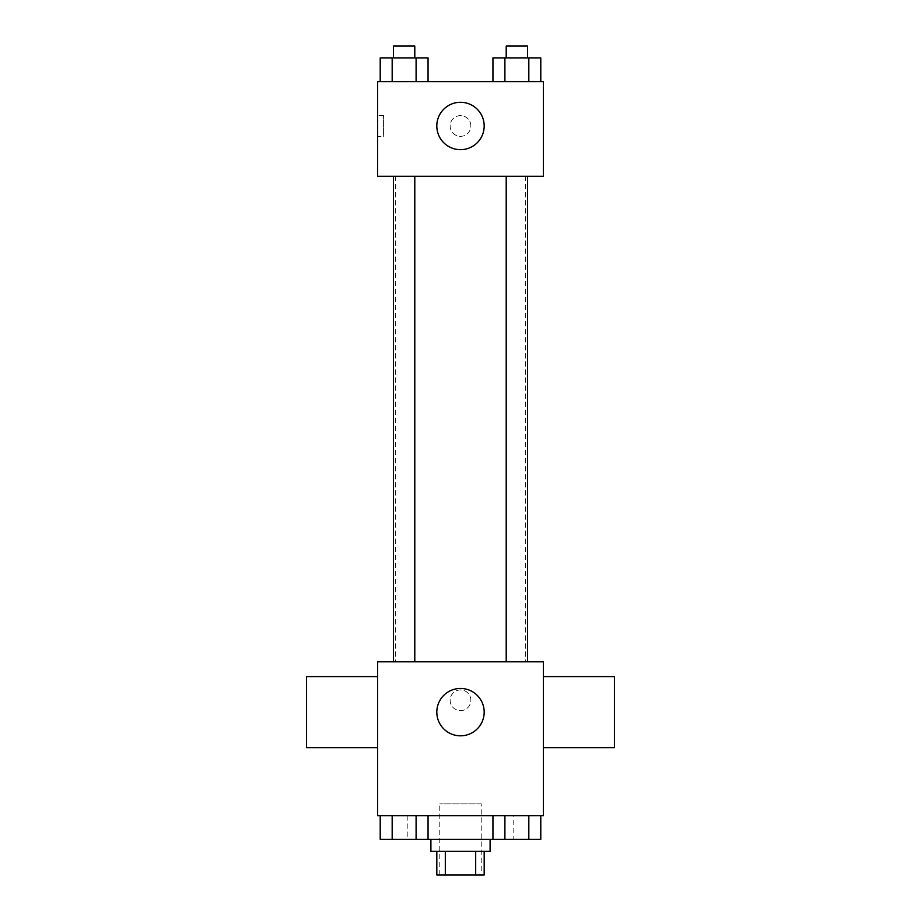 <?xml version="1.0" encoding="UTF-8"?>
<svg xmlns="http://www.w3.org/2000/svg" width="921" height="921" viewBox="0 0 921 921"><rect width="100%" height="100%" fill="white"/><g stroke="black" fill="none" stroke-linecap="round" stroke-linejoin="round"><path stroke-width="0.69" stroke-dasharray="4.61 3.45" d="M481.223 803.906L439.778 803.906L481.223 803.906L481.223 874.95L439.778 874.95L481.223 874.95M445.315 874.95L436.819 874.95L436.819 851.269L445.315 851.269L445.315 874.95L484.181 874.95L484.181 851.269L475.685 851.269L475.685 874.95M445.315 851.269L436.819 851.269M475.685 851.269L484.181 851.269M430.901 851.269L490.099 851.269M460.5 839.422L430.901 839.422L460.5 839.422M492.942 815.741L540.788 815.741L492.942 815.741L540.788 815.741L492.942 815.741L504.904 815.741L492.942 815.741L492.942 839.422L392.173 839.422L416.096 839.422L416.096 815.741L380.212 815.741L428.058 815.741L380.212 815.741L428.058 815.741L392.173 815.741L392.173 839.422L416.096 839.422L416.096 815.741L428.058 815.741L428.058 839.422M513.791 815.741L407.209 815.741L513.791 815.741L513.791 839.422M377.61 815.741L543.39 815.741L543.39 661.808L377.61 661.808L377.61 815.741M470.861 700.294A10.361 10.361 0 0 0 455.319 691.314A10.361 10.361 0 0 0 455.319 709.262A10.361 10.361 0 0 0 470.861 700.294A10.361 10.361 0 0 0 455.319 691.314A10.361 10.361 0 0 0 455.319 709.262A10.361 10.361 0 0 0 470.861 700.294M525.626 661.808L395.374 661.808L525.626 661.808L525.626 176.302L395.374 176.302L525.626 176.302M414.795 661.808L393.474 661.808L414.795 661.808L393.474 661.808L414.795 661.808L414.795 176.302L393.474 176.302L414.795 176.302M527.526 661.808L506.205 661.808L527.526 661.808L506.205 661.808L527.526 661.808L527.526 176.302L506.205 176.302L527.526 176.302M377.61 747.656L377.61 676.601L377.61 747.656M543.39 676.601L543.39 747.656L543.39 676.601M614.434 676.601L614.434 747.656M306.566 747.656L306.566 676.601M484.181 712.129A23.681 23.681 0 0 1 448.654 732.644A23.681 23.681 0 0 1 448.654 691.625A23.681 23.681 0 0 1 484.181 712.129M377.61 176.302L543.39 176.302L543.39 81.578L377.61 81.578L377.61 176.302M470.861 125.981A10.361 10.361 0 0 0 455.319 117.002A10.361 10.361 0 0 0 455.319 134.95A10.361 10.361 0 0 0 470.861 125.981A10.361 10.361 0 0 0 455.319 117.002A10.361 10.361 0 0 0 455.319 134.95A10.361 10.361 0 0 0 470.861 125.981M380.212 81.578L380.212 57.896L392.173 57.896L392.173 81.578L380.212 81.578L428.058 81.578L380.212 81.578L428.058 81.578L380.212 81.578L428.058 81.578L380.212 81.578L392.173 81.578L392.173 57.896L428.058 57.896L416.096 57.896L416.096 81.578L416.096 57.896L380.212 57.896L428.058 57.896L428.058 81.578M492.942 81.578L492.942 57.896L504.904 57.896L504.904 81.578L492.942 81.578L540.788 81.578L492.942 81.578L540.788 81.578L492.942 81.578L540.788 81.578L492.942 81.578L504.904 81.578L504.904 57.896L540.788 57.896L528.827 57.896L528.827 81.578L528.827 57.896L492.942 57.896L540.788 57.896L540.788 81.578M377.61 136.343L377.61 115.62L377.61 136.343L383.573 136.343L383.573 115.62L383.573 136.343M543.39 115.62L543.378 136.343L543.39 115.62M484.181 125.981A23.681 23.681 0 0 1 448.654 146.485A23.681 23.681 0 0 1 448.654 105.466A23.681 23.681 0 0 1 484.181 125.981M527.526 57.896L506.205 57.896L527.526 57.896L506.205 57.896L527.526 57.896L527.526 46.05L506.205 46.05L527.526 46.05L506.205 46.05L506.205 57.896M414.795 57.896L393.474 57.896L414.795 57.896L393.474 57.896L414.795 57.896L414.795 46.05L393.474 46.05L414.795 46.05L393.474 46.05L393.474 57.896M528.827 57.896L528.827 81.578M504.904 57.896L504.904 81.578M416.096 57.896L416.096 81.578M392.173 57.896L392.173 81.578M492.942 839.422L504.904 839.422L504.904 815.741L528.827 815.741L504.904 815.741L504.904 839.422L540.788 839.422L528.827 839.422L540.788 839.422L540.788 815.741L528.827 815.741L528.827 839.422L504.904 839.422L528.827 839.422L528.827 815.741L540.788 815.741M527.526 839.422L506.205 839.422M380.212 815.741L392.173 815.741L380.212 815.741L392.173 815.741L380.212 815.741L380.212 839.422L392.173 839.422L380.212 839.422L392.173 839.422L392.173 815.741L416.096 815.741L416.096 839.422M414.795 839.422L393.474 839.422M528.827 815.741L528.827 839.422M504.904 815.741L504.904 839.422M392.173 815.741L416.096 815.741L392.173 815.741L392.173 839.422M428.058 815.741L416.096 815.741M439.778 874.95L439.778 803.906M407.209 815.741L407.209 839.422M395.374 176.302L395.374 661.808M393.474 176.302L393.474 661.808M506.205 176.302L506.205 661.808M383.573 115.62L377.61 115.62"/><path stroke-width="1.38" d="M475.685 851.269L475.685 874.95L436.819 874.95L436.819 851.269M475.685 874.95L484.181 874.95L484.181 851.269M490.099 839.422L490.099 851.269L430.901 851.269L430.901 839.422M445.315 851.269L445.315 874.95M428.058 815.741L428.058 839.422L540.788 839.422L540.788 815.741M543.39 815.741L377.61 815.741L377.61 661.808L543.39 661.808L543.39 815.741M484.181 712.129A23.681 23.681 0 0 1 448.654 732.644A23.681 23.681 0 0 1 448.654 691.625A23.681 23.681 0 0 1 484.181 712.129M543.39 747.656L614.434 747.656L614.434 676.601L543.39 676.601M377.61 676.601L306.566 676.601L306.566 747.656L377.61 747.656M506.205 661.808L506.205 176.302M414.795 176.302L414.795 661.808M543.39 176.302L377.61 176.302L377.61 81.578L543.39 81.578L543.39 176.302M484.181 125.981A23.681 23.681 0 0 1 448.654 146.485A23.681 23.681 0 0 1 448.654 105.466A23.681 23.681 0 0 1 484.181 125.981M540.788 81.578L540.788 57.896L492.942 57.896L492.942 81.578M528.827 57.896L528.827 81.578M504.904 57.896L504.904 81.578M506.205 57.896L506.205 46.05L527.526 46.05L527.526 57.896M428.058 81.578L428.058 57.896L380.212 57.896L380.212 81.578M416.096 57.896L416.096 81.578M392.173 57.896L392.173 81.578M393.474 57.896L393.474 46.05L414.795 46.05L414.795 57.896M492.942 815.741L492.942 839.422M528.827 815.741L528.827 839.422M504.904 815.741L504.904 839.422M527.526 839.422L506.205 839.422M428.058 839.422L380.212 839.422L380.212 815.741M416.096 815.741L416.096 839.422M392.173 815.741L392.173 839.422M414.795 839.422L393.474 839.422M527.526 661.808L527.526 176.302M393.474 176.302L393.474 661.808"/></g></svg>
